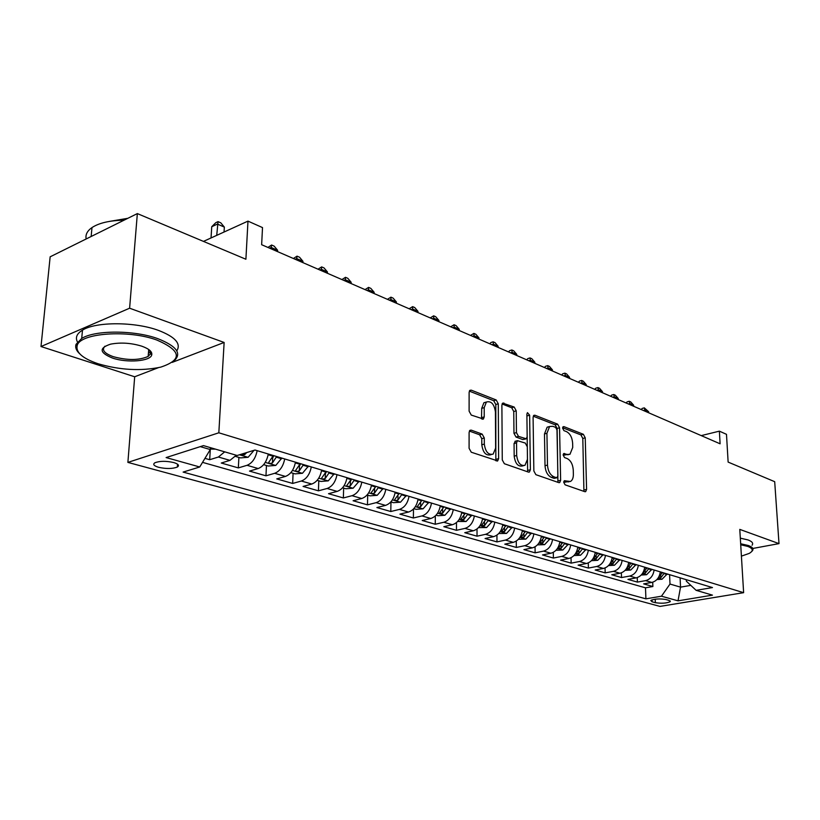 <?xml version="1.0" encoding="UTF-8"?>
<svg xmlns="http://www.w3.org/2000/svg" width="820" height="820" viewBox="0 0 820 820"><rect width="100%" height="100%" fill="white"/><g stroke="black" fill="none" stroke-linecap="round" stroke-linejoin="round"><path stroke-width="1.23" d="M563.729 482.303L565.093 484.825L584.834 491.682L585.654 491.662L586.587 489.417L585.234 437.829L583.348 434.282L563.852 426.605L562.592 428.101L563.934 430.633L566.497 431.627C570.105 433.585 572.155 437.419 572.626 443.118L572.729 447.433L569.972 454.3L566.999 454.444L563.77 453.521L563.155 455.038L564.519 457.56L567.091 458.513C570.72 460.409 572.77 464.233 573.262 469.993L573.364 474.36C573.364 477.968 572.38 480.346 570.412 481.483L564.385 480.725L563.729 482.303M148.43 353L151.351 352.21M158.619 467.308C166.347 468.989 172.6 468.886 177.366 467.021C179.6 465.493 178.381 463.997 173.717 462.552C166.009 460.85 159.736 460.922 154.888 462.777C152.602 464.345 153.852 465.862 158.619 467.308M471.274 430.141L469.993 430.274L469.101 432.468L469.091 448.314L471.274 452.22L497.668 460.912L498.621 458.646L498.283 403.788L496.192 399.965L471.285 390.156L469.921 390.31L469.122 392.38L469.112 411.168L471.274 415.084L483.38 419.02L484.23 416.878L484.21 407.632L486.393 402.025C491.2 400.744 494.214 404.055 495.434 411.947L495.628 448.13L493.138 454.126C488.371 455.172 485.43 451.82 484.312 444.091L484.292 437.972L482.15 434.098L471.274 430.141L469.655 430.602M752.811 548.457L779 543.619L774.695 481.688L728.129 462.09L726.489 434.323L719.376 431.156L720.103 443.804L261.641 244.708L262.513 227.591L247.978 221.123L203.473 241.398M172.22 362.378L224.137 342.463L129.611 308.207L137.35 213.589L245.897 259.243L247.978 221.123M224.137 342.463L218.827 432.796L743.627 592.675L659.997 606.41L127.889 462.398L218.827 432.796M779 543.619L739.783 529.392L743.627 592.675M533.851 470.967L535.88 474.678L558.789 482.631L559.691 482.59L560.634 480.335L559.558 427.773L557.62 424.155L534.999 415.248L533.902 415.32L533.092 417.411L533.851 470.967M528.418 472.084L504.372 463.73L502.27 459.917L501.891 405.203L502.701 403.122L514.181 407.048L516.221 410.81L516.446 432.622L518.496 436.383L526.297 438.803L527.168 436.64L526.881 414.1L527.444 412.644L529.638 415.186L530.376 469.757L529.423 472.012L528.418 472.084M129.611 308.207L41 346.532L50.153 256.814L137.35 213.589M204.959 458.359L209.684 459.712L210.33 449.053L215.568 449.155M224.711 451.84L218.386 457.017L229.969 460.368L221.267 463.023L238.333 467.902L238.897 457.416M257.152 450.662C255.573 458.318 252.201 463.197 247.035 465.309L258.208 468.538L249.505 471.1L265.967 475.815L266.459 465.493M284.704 458.944C283.177 466.467 279.835 471.254 274.669 473.304L285.452 476.42L276.76 478.9L292.658 483.452L293.078 473.283M311.292 466.939C309.827 474.339 306.506 479.034 301.35 481.022L311.764 484.036L303.072 486.434L318.437 490.821L318.785 480.817M336.979 474.657C335.554 481.945 332.274 486.557 327.118 488.484L337.184 491.395L328.512 493.702L343.365 497.955L343.652 488.095M361.794 482.119C360.421 489.294 357.161 493.814 352.026 495.69L361.763 498.509L353.092 500.743L367.462 504.853L367.698 495.147M385.8 489.335C384.457 496.397 381.238 500.835 376.113 502.66L385.533 505.386L376.882 507.549L390.791 511.526L390.966 501.963M409.016 496.325C407.724 503.265 404.526 507.631 399.422 509.404L408.534 512.039L399.914 514.14L413.372 517.994L413.495 508.994M431.494 503.08C430.233 509.917 427.066 514.202 421.982 515.934L430.807 518.486L422.208 520.515L435.256 524.246L435.328 515.923M453.255 509.62C452.035 516.364 448.899 520.567 443.835 522.258L452.384 524.728L443.815 526.696L456.463 530.314L456.484 522.565M474.349 515.964C473.171 522.606 470.055 526.747 465.012 528.387L473.294 530.786L464.766 532.692L477.025 536.198L477.014 528.961M494.798 522.114C493.65 528.654 490.565 532.723 485.542 534.322L493.578 536.649L485.071 538.504L496.971 541.907L496.93 535.122M514.632 528.08C513.515 534.527 510.45 538.525 505.458 540.083L513.258 542.348L504.782 544.142L516.333 547.452L516.272 541.067M533.871 533.861C532.785 540.216 529.761 544.162 524.779 545.679L532.354 547.873L523.918 549.625L535.132 552.834L535.05 546.807M552.557 539.478C551.501 545.751 548.498 549.625 543.547 551.112L550.896 553.233L542.502 554.935L553.397 558.051L553.295 552.352M570.699 544.931C569.674 551.112 566.692 554.935 561.772 556.38L568.916 558.451L560.562 560.101L571.15 563.135L571.027 557.723M588.329 550.24C587.335 556.329 584.383 560.091 579.473 561.505L586.423 563.514L578.11 565.124L588.401 568.076L588.268 562.93M605.467 555.386C604.494 561.403 601.572 565.103 596.693 566.487L603.448 568.444L595.176 570.013L605.18 572.872L605.037 567.973M622.134 560.398C621.181 566.333 618.28 569.982 613.432 571.335L620.002 573.231L611.771 574.758L621.519 577.547L621.355 572.862M638.339 565.277C637.417 571.13 634.547 574.728 629.719 576.05L636.115 577.895L627.925 579.381L637.406 582.097L645.576 580.632C650.362 579.34 653.212 575.794 654.114 570.013M637.242 577.608L637.406 582.097M669.028 600.404L665.727 599.481C659.526 598.528 654.544 598.846 650.783 600.466L652.043 601.777L655.364 602.679C661.566 603.622 666.527 603.294 670.247 601.685L669.028 600.404M200.264 446.633L210.279 449.555L199.742 466.98L183.116 472.084L645.914 598.836L661.473 596.201L670.001 584.055L669.581 574.666M199.742 466.98L166.111 457.57L203.473 445.608L237.154 455.5L255.01 450.016L712.488 587.571L696.118 590.338L712.447 595.135L678.017 600.834L661.473 596.201M202.54 462.367L645.494 587.817L652.884 586.525L643.649 583.881L651.797 582.436C656.574 581.154 659.413 577.628 660.305 571.878M629.719 576.05L621.519 577.547M613.432 571.335L605.18 572.872M596.693 566.487L588.401 568.076M579.473 561.505L571.15 563.135M561.772 556.38L553.397 558.051M543.547 551.112L535.132 552.834M524.779 545.679L516.333 547.452M505.458 540.083L496.971 541.907M485.542 534.322L477.025 536.198M465.012 528.387L456.463 530.314M443.835 522.258L435.256 524.246M421.982 515.934L413.372 517.994M399.422 509.404L390.791 511.526M376.113 502.66L367.462 504.853M352.026 495.69L343.365 497.955M327.118 488.484L318.437 490.821M301.35 481.022L292.658 483.452M274.669 473.304L265.967 475.815M247.035 465.309L238.333 467.902M218.386 457.017L209.684 459.712M210.279 449.555L210.402 447.638M670.001 584.055L680.528 587.14L690.819 585.367M680.098 577.823L680.528 587.14L678.017 600.834M686.299 579.689L686.371 581.195L696.118 590.338M41 346.532L134.685 376.769L127.889 462.398M719.376 431.156L701.233 435.615M652.71 582.22L652.884 586.525M645.494 587.817L645.914 598.836M636.115 577.895C640.922 576.583 643.782 573.016 644.704 567.184M620.002 573.231C624.84 571.889 627.73 568.27 628.663 562.366M603.448 568.444C608.307 567.071 611.228 563.391 612.191 557.405M586.423 563.514C591.312 562.11 594.254 558.379 595.238 552.311M568.916 558.451C573.836 557.016 576.798 553.223 577.813 547.073M550.896 553.233C555.837 551.768 558.83 547.914 559.875 541.682M532.354 547.873C537.315 546.366 540.339 542.451 541.415 536.126M513.258 542.348C518.25 540.8 521.294 536.823 522.391 530.407M493.578 536.649C498.591 535.07 501.666 531.022 502.803 524.523M473.294 530.786C478.337 529.156 481.432 525.046 482.601 518.445M452.384 524.728C457.437 523.068 460.573 518.886 461.773 512.182M430.807 518.486C435.881 516.774 439.038 512.52 440.279 505.725M408.534 512.039C413.628 510.286 416.816 505.95 418.087 499.052M385.533 505.386C390.638 503.582 393.856 499.175 395.178 492.164M361.763 498.509C366.888 496.653 370.138 492.164 371.491 485.04M337.184 491.395C342.329 489.489 345.599 484.917 347.003 477.681M311.764 484.036C316.92 482.078 320.22 477.414 321.676 470.055M285.452 476.42C290.618 474.401 293.949 469.655 295.446 462.172M258.208 468.538C263.374 466.457 266.736 461.609 268.284 454.003M229.969 460.368L236.283 455.243M134.685 376.769L158.383 367.678M563.77 481.729L568.926 481.842M568.383 454.71L563.186 454.557M583.922 491.364L582.805 438.454L580.929 434.918L562.602 427.732M557.928 482.334L557.118 428.429L555.181 424.811L533.266 416.211M556.606 477.752L557.897 476.153L556.985 429.926L555.622 427.384L552.875 426.308L549.595 426.513L546.93 433.267L547.483 465.094C547.965 470.998 550.087 474.893 553.828 476.779L556.606 477.752L554.125 478.357L556.903 477.804M549.318 426.697L547.145 427.179L544.48 433.923L546.93 433.267M554.125 478.357L551.347 477.383C547.606 475.497 545.484 471.613 545.013 465.709L544.48 433.923M502.086 403.983L511.711 407.755L514.181 407.048M525.661 438.977L522.73 439.54L516.016 437.05L513.966 433.298L513.75 411.517L511.711 407.755M527.629 471.807L526.881 414.52M516.682 455.489C517.738 462.869 520.495 466.16 524.964 465.34L527.455 459.343L527.301 446.797L525.261 443.066L517.44 440.678L516.549 442.861L516.682 455.489L514.181 456.145C515.237 463.515 517.994 466.785 522.463 465.965L523.344 465.75M515.606 441.16L514.058 443.517L516.549 442.861M514.181 456.145L514.058 443.517M491.211 454.628L490.626 454.792C485.86 455.828 482.918 452.496 481.801 444.768L481.781 438.659L479.649 434.795L469.368 431.064M486.045 402.128L483.902 402.753L481.719 408.35L484.21 407.632M481.504 418.917L481.719 408.35M495.833 460.758L495.803 404.506L493.712 400.693L469.337 391.13M656.912 579.545L662.027 579.248L667.234 573.959M658.265 577.833L660.797 577.772L664.343 573.098M662.509 572.544L658.419 577.577M648.671 412.788L648.63 411.732L644.92 410.123L644.961 411.179M641.23 409.559L642.173 408.432L644.305 407.858L648.63 411.732M644.305 407.858L644.92 410.123L643.433 410.512M741.403 556.134L749.162 553.428C753.713 550.845 753.211 548.498 747.655 546.386L740.716 544.767M740.655 543.752L748.291 545.495C752.524 547.043 753.898 548.805 752.401 550.784L751.745 551.46M740.306 538.145L747.942 539.909C752.176 541.477 753.539 543.26 752.053 545.269M98.226 363.793C120.181 370.127 141.009 371.245 160.71 367.145C182.675 359.816 181.456 350.806 157.04 340.115C128.555 329.435 79.765 332.94 77.162 345.64C75.706 352.477 82.728 358.524 98.226 363.793M79.53 353.625C76.209 350.488 75.04 347.403 76.024 344.359L81.713 338.424C95.192 329.917 134.47 330.06 157.881 338.68C177.52 346.491 182.532 354.209 172.917 361.845M112.483 358.053C99.374 352.692 98.759 348.049 110.659 344.133C120.837 342.258 131.241 342.944 141.88 346.214C149.096 348.838 152.387 351.729 151.741 354.896C150.521 361.292 127.049 363.137 112.483 358.053M104.96 346.183C101.454 349.884 104.222 353.369 113.283 356.669C127.51 360.503 139.133 360.41 148.174 356.403L150.613 353.656L149.599 350.191M77.418 341.909C75.163 337.502 76.855 333.586 82.482 330.142C95.94 321.532 135.136 321.686 158.496 330.409C175.224 336.897 181.322 343.713 176.792 350.847M149.927 350.478L148.594 350.97M109.429 221.41L127.817 218.315M91.348 236.396L97.631 233.28M86.161 238.958C85.29 234.694 87.227 230.902 91.983 227.57C99.148 222.907 109.818 220.457 124.015 220.201M641.209 575.025L646.601 574.707L651.859 569.336M647 567.881L642.767 573.118L645.299 573.19L648.886 568.444M633.665 406.269L633.634 405.203L629.822 403.553L629.862 404.619M626.142 402.999L627.095 401.861L629.237 401.277L630.764 401.943L633.634 405.203M629.237 401.277L629.822 403.553L628.335 403.952M625.076 570.371L630.754 570.033L636.053 564.591M631.062 563.084L626.808 568.393L629.381 568.486L632.999 563.668M618.28 399.586L618.239 398.51L614.323 396.808L614.364 397.884M610.654 396.275L611.628 395.117L613.78 394.522L615.338 395.209L618.239 398.51M613.78 394.522L614.323 396.808L612.827 397.218M608.481 565.595L614.477 565.236L619.817 559.701M614.692 558.164L610.398 563.535L613.032 563.647L616.681 558.758M602.474 392.729L602.444 391.632L598.426 389.889L598.457 390.976M594.756 389.377L595.75 388.208L597.913 387.593L599.512 388.29L602.444 391.632M597.913 387.593L598.426 389.889L596.919 390.31M591.435 560.675L597.739 560.306L603.12 554.689M597.852 553.1L593.536 558.553L596.212 558.676L599.902 553.715M586.249 385.677L586.218 384.58L582.097 382.786L582.128 383.883M578.438 382.284L579.443 381.105L581.616 380.47L583.266 381.187L586.218 384.58M581.616 380.47L582.097 382.786L580.58 383.217M573.959 555.56L580.529 555.232L585.962 549.523M580.539 547.893L576.204 553.418L578.92 553.561L582.641 548.529M569.582 378.44L569.562 377.323L565.318 375.478L565.349 376.595M561.669 375.006L562.694 373.807L564.877 373.161L566.579 373.899L569.562 377.323M564.877 373.161L565.318 375.478L563.801 375.929M555.98 550.292L562.827 550.015L568.301 544.213M562.725 542.532L558.358 548.139L561.136 548.303L564.888 543.188M552.454 370.999L552.434 369.871L548.088 367.975L548.108 369.113M544.439 367.524L545.495 366.314L547.688 365.648L549.42 366.407L552.434 369.871M547.688 365.648L548.088 367.975L546.561 368.436M537.469 544.87L544.613 544.644L550.128 538.75M544.377 537.018L540.001 542.697L542.819 542.881L546.612 537.694M534.855 363.362L534.835 362.214L530.366 360.267L530.376 361.415M526.737 359.826L527.803 358.606L530.007 357.92L531.801 358.709L534.835 362.214M530.007 357.92L530.366 360.267L528.828 360.738M518.394 539.283L525.856 539.119L531.411 533.123M525.497 531.339L521.089 537.1L523.97 537.315L527.793 532.036M516.754 355.501L516.743 354.342L512.141 352.333L512.151 353.502M508.523 351.923L509.62 350.683L511.823 349.986L513.668 350.786L516.743 354.342M511.823 349.986L512.141 352.333L510.604 352.825M498.755 533.523L506.534 533.42L512.131 527.322M506.042 525.497L501.604 531.329L504.546 531.565L508.4 526.204M498.129 347.413L498.129 346.235L493.384 344.174L493.394 345.353M489.796 343.785L490.903 342.534L493.127 341.817L495.024 342.637L498.129 346.235M493.127 341.817L493.384 344.174L491.846 344.677M478.501 527.598L486.619 527.557L492.266 521.356M485.983 519.46L481.535 525.384L484.528 525.651L488.423 520.198M478.972 339.09L478.972 337.901L474.093 335.78L474.093 336.969M470.516 335.411L473.878 333.402L475.825 334.252L478.972 337.901M473.878 333.402L474.093 335.78L472.545 336.292M457.611 521.479L466.098 521.499L471.787 515.196M465.309 513.248L460.83 519.244L463.894 519.552L467.82 514.007M459.241 330.521L459.241 329.322L454.218 327.129L454.218 328.338M450.662 326.801L454.065 324.751L456.074 325.622L459.241 329.322M454.065 324.751L454.218 327.129L452.66 327.662M436.066 515.165L438.054 515.749L444.922 515.267L450.662 508.841M443.979 506.832L439.479 512.92L442.605 513.248L446.572 507.611M438.915 321.696L438.925 320.476L433.749 318.221L433.739 319.441M430.223 317.914L433.657 315.833L435.717 316.735L438.925 320.476M433.657 315.833L433.749 318.221L432.191 318.775M413.823 508.656L416.119 509.322L423.079 508.82L428.86 502.291M421.952 500.21L417.441 506.391C417.452 507.283 418.518 507.406 420.629 506.75L424.637 501.02M417.974 312.594L417.985 311.364L412.655 309.048L412.634 310.278M409.159 308.771L412.624 306.639L414.756 307.572L417.985 311.364M412.624 306.639L412.655 309.048L411.086 309.611M390.843 501.922L393.477 502.691L400.519 502.178L406.341 495.516M399.217 493.373L394.686 499.636C394.686 500.579 395.773 500.712 397.946 500.046L401.984 494.204M396.378 303.226L396.408 301.975L390.904 299.577L390.884 300.827M387.44 299.341L390.935 297.168L393.128 298.131L396.408 301.975M390.935 297.168L390.904 299.577L389.336 300.161M367.104 494.962L370.086 495.844L377.22 495.311L383.094 488.525M375.468 487.029L371.173 492.666C371.163 493.65 372.27 493.804 374.504 493.117L378.584 487.172M374.115 293.55L374.145 292.289L368.467 289.819L368.436 291.079M365.033 289.614L368.569 287.389L370.835 288.384L374.145 292.289M368.569 287.389L368.467 289.819L366.899 290.413M342.545 487.777L345.917 488.761L353.133 488.207L359.047 481.299M351.431 479.013L346.87 485.46C346.85 486.496 347.977 486.66 350.273 485.952L354.394 479.895M351.544 479.044L350.765 480.735M351.134 283.566L351.165 282.285L345.312 279.733L345.271 281.024M341.919 279.569L345.486 277.314L347.823 278.329L351.165 282.285M345.486 277.314L345.312 279.733L343.734 280.358M317.155 480.335L320.917 481.442L328.236 480.868L334.191 473.827M326.309 471.459L321.727 478.009C321.696 479.085 322.854 479.269 325.212 478.542L329.373 472.371M326.534 471.52L325.376 473.745L325.212 478.542M327.405 273.265L327.446 271.963L321.399 269.329L321.348 270.641M318.058 269.206L321.655 266.9L324.074 267.955L327.446 271.963M321.655 266.9L321.399 269.329L319.82 269.975M290.864 472.638L295.056 473.868L302.467 473.273L308.463 466.088M300.315 463.638L295.712 470.29C295.661 471.418 296.85 471.613 299.279 470.875L303.482 464.591M300.643 463.741L299.474 466.006L299.279 470.875M302.898 262.625L302.949 261.303L296.696 258.587L296.645 259.909M293.406 258.495L297.035 256.147L299.536 257.234L302.949 261.303M297.035 256.147L296.696 258.587L295.118 259.243M263.63 464.663L268.284 466.026L275.786 465.411L281.834 458.083M273.388 455.541L268.776 462.295C268.714 463.484 269.934 463.7 272.435 462.931L276.668 456.525M273.839 455.674L272.66 457.98L272.435 462.931M277.56 251.617L277.621 250.284L271.164 247.466L271.092 248.808M267.925 247.435L271.594 245.026L274.177 246.154L277.621 250.284M271.594 245.026L271.164 247.466L269.585 248.152M235.412 456.391L240.547 457.898L248.142 457.273L254.046 450.313M240.66 454.423L244.606 454.71L246.676 452.578M224.044 232.029L224.342 227.099L217.423 224.085L211.744 226.709L211.027 237.964M211.744 226.709L215.783 222.691L218.048 221.636L216.726 235.36M218.048 221.636L220.816 222.845L224.342 227.099M645.576 580.632L651.797 582.436M655.221 599.184L655.364 602.679M651.972 599.861L652.043 601.777M565.124 482.201L567.594 481.606M563.524 453.716L564.426 453.48M564.549 455.069L566.999 454.444M562.92 426.861L563.852 426.605M580.929 434.918L583.348 434.282M582.805 438.454L585.234 437.829M584.127 489.991L586.587 489.417M564.15 480.909L565.011 480.704M533.564 415.648L534.999 415.248M555.181 424.811L557.62 424.155M557.118 428.429L559.558 427.773M558.153 480.93L560.634 480.335M545.013 465.709L547.483 465.094M551.347 477.383L553.828 476.779M502.352 403.46L503.921 403.009M513.75 411.517L516.221 410.81M513.966 433.298L516.446 432.622M516.016 437.05L518.496 436.383M522.73 439.54L525.21 438.884M527.178 415.873L529.638 415.186M527.885 470.372L530.376 469.757M479.649 434.795L482.15 434.098M481.781 438.659L484.292 437.972M481.801 444.768L484.312 444.091M481.74 417.595L484.23 416.878M469.583 390.679L471.285 390.156M493.712 400.693L496.192 399.965M495.803 404.506L498.283 403.788M496.11 459.303L498.621 458.646M658.06 578.131L661.883 579.258M664.159 573.611L667.06 574.471M660.243 572.432L662.334 573.057M660.715 575.804L660.797 577.772M642.419 573.528L646.447 574.717M648.702 568.967L651.674 569.859M644.633 567.747L646.816 568.393M645.217 571.14L645.299 573.19M626.357 568.793L630.601 570.043M632.814 564.191L635.869 565.113M628.602 562.93L630.877 563.617M629.309 566.343L629.381 568.486M609.844 563.924L614.323 565.246M616.486 559.291L619.623 560.234M612.12 557.979L614.498 558.697M612.96 561.413L613.032 563.647M592.87 558.922L597.585 560.316M599.707 554.258L602.925 555.222M595.176 552.895L597.657 553.643M596.15 556.339L596.212 558.676M575.404 553.777L580.375 555.242M582.446 549.072L585.767 550.066M577.741 547.668L580.345 548.447M578.869 551.122L578.92 553.561M557.426 548.477L562.674 550.025M564.683 543.742L568.096 544.767M559.804 542.276L562.52 543.096M561.085 545.741L561.136 548.303M538.924 543.024L544.449 544.654M546.407 538.258L549.923 539.314M541.333 536.731L544.183 537.592M542.778 540.206L542.819 542.881M519.87 537.418L525.692 539.13M527.588 532.611L531.206 533.697M522.309 531.022L525.292 531.913M523.939 534.486L523.97 537.315M500.241 531.626L506.36 533.43M508.195 526.788L511.926 527.906M502.721 525.138L505.827 526.081M504.525 528.603L504.546 531.565M480.007 525.661L486.455 527.567M488.218 520.792L492.061 521.94M482.519 519.08L485.778 520.054M484.517 522.524L484.528 525.651M459.128 519.511L465.924 521.52M467.605 514.601L471.572 515.79M461.68 512.828L465.094 513.853M463.894 516.241L463.894 519.552M437.593 513.166L444.747 515.278M446.357 508.226L450.446 509.445M440.186 506.37L443.753 507.447M442.626 509.753L442.605 513.248M415.361 506.616L422.905 508.841M424.411 501.635L428.634 502.906M417.995 499.708L421.736 500.835M420.67 503.049L420.629 506.75M392.401 499.851L400.344 502.188M401.759 494.839L406.125 496.141M395.076 492.83L398.991 494.009M398.007 496.11L397.946 500.046M368.672 492.861L377.036 495.321M378.358 487.808L382.858 489.161M371.388 485.717L375.498 486.957M374.596 488.915L374.504 493.117M344.133 485.624L352.959 488.228M354.158 480.551L358.822 481.945M346.901 478.367L351.206 479.659M350.396 481.463L350.273 485.952M318.755 478.152L328.051 480.889M329.138 473.037L333.955 474.483M321.563 470.762L326.073 472.115M292.473 470.403L302.272 473.294M303.236 465.258L308.228 466.764M295.333 462.89L300.069 464.315M265.26 462.388L275.592 465.432M276.422 457.211L281.588 458.759M268.16 454.731L273.132 456.227M239.471 454.782L247.958 457.283M244.688 453.183L244.606 454.71M177.561 464.202L177.366 467.021M670.217 600.927L670.247 601.685M547.145 427.179L549.595 426.513M514.95 441.344L517.44 440.678M528.849 472.156L529.423 472.012M483.902 402.753L486.393 402.025M482.58 419.245L483.38 419.02M496.981 461.086L497.668 460.912M82.482 330.142L81.713 338.424M148.174 356.403L148.707 349.494M91.983 227.57L91.153 236.488M150.613 353.656L151.741 354.896M77.162 345.64L76.024 344.359"/></g></svg>
